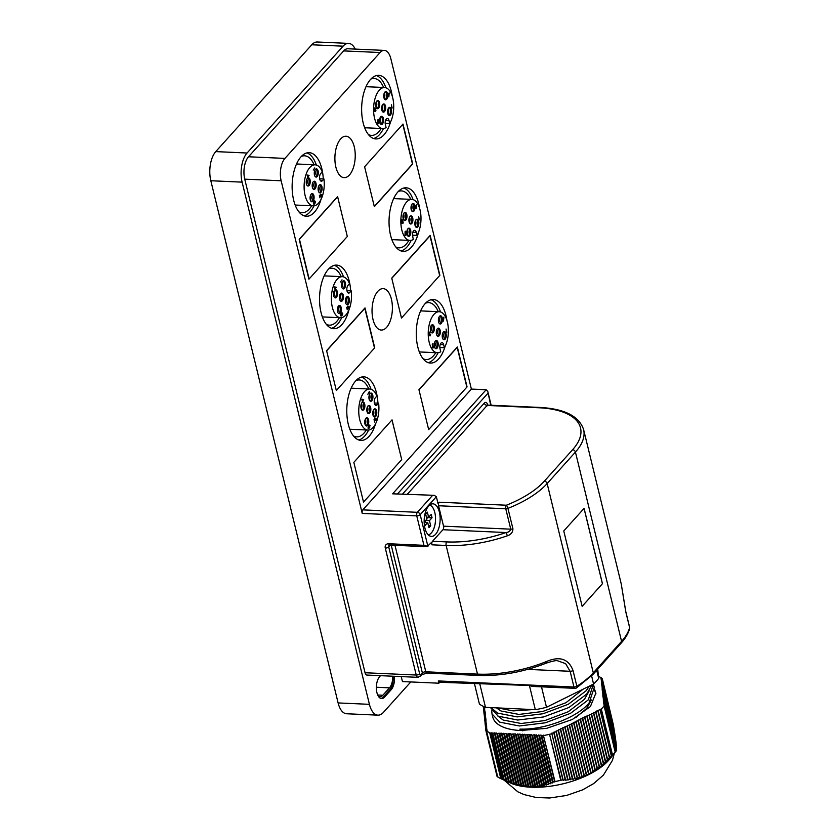 <?xml version="1.0" encoding="UTF-8"?>
<svg xmlns="http://www.w3.org/2000/svg" width="840" height="840" viewBox="0 0 840 840"><rect width="100%" height="100%" fill="white"/><g stroke="black" fill="none" stroke-linecap="round" stroke-linejoin="round"><path stroke-width="1.26" d="M401.709 459.606L392.028 419.885L353.84 462.378L363.52 502.1L401.709 459.606L391.986 419.927M374.724 347.812L364.991 307.913L326.592 350.637L336.326 390.537L374.724 347.812M467.072 386.883L457.338 346.983L418.94 389.707L428.673 429.608L467.072 386.883M439.877 275.32L430.143 235.421L391.745 278.145L401.478 318.045L439.877 275.32M347.319 236.481L337.596 196.581L299.197 239.305L308.921 279.206L347.319 236.481L337.638 196.76L299.45 239.253L309.131 278.975L347.319 236.481M364.602 166.761L374.325 206.661L412.724 163.936L402.99 124.037L364.602 166.761L374.283 206.483L412.471 163.989L402.791 124.267L364.602 166.761M582.13 606.312L602.417 583.737L584.052 508.4M347.655 292.457L349.713 292.551A4.106 2.006 92.6 0 1 348.663 293.087A4.106 2.006 92.6 0 1 346.857 289.989A4.106 2.006 92.6 0 1 347.97 285.411L349.493 283.721A20.538 10.049 92.6 0 0 342.374 276.685A20.538 10.049 92.6 0 0 337.103 279.353A20.538 10.049 92.6 0 0 331.527 302.221A20.538 10.049 92.6 0 0 340.536 317.719A20.538 10.049 92.6 0 0 345.807 315.053A20.538 10.049 92.6 0 0 351.236 290.861L346.952 290.671M340.589 293.632A4.106 2.006 92.6 0 0 339.465 298.211A4.106 2.006 92.6 0 0 341.271 301.308A4.106 2.006 92.6 0 0 342.321 300.772A4.106 2.006 92.6 0 0 343.434 296.205A4.106 2.006 92.6 0 0 341.639 293.097A4.106 2.006 92.6 0 0 340.589 293.632M340.715 301.119A4.106 2.006 92.6 0 0 341.187 300.72A4.106 2.006 92.6 0 0 342.332 296.73A4.106 2.006 92.6 0 0 341.061 293.244M342.678 281.274A4.106 2.006 92.6 0 0 341.565 285.852A4.106 2.006 92.6 0 0 343.361 288.95A4.106 2.006 92.6 0 0 344.421 288.414A4.106 2.006 92.6 0 0 345.534 283.846A4.106 2.006 92.6 0 0 343.728 280.739A4.106 2.006 92.6 0 0 342.678 281.274M342.804 288.75A4.106 2.006 92.6 0 0 343.287 288.362A4.106 2.006 92.6 0 0 344.431 284.371A4.106 2.006 92.6 0 0 343.161 280.885M334.645 290.22A4.106 2.006 92.6 0 0 333.532 294.788A4.106 2.006 92.6 0 0 335.328 297.895A4.106 2.006 92.6 0 0 336.378 297.36A4.106 2.006 92.6 0 0 337.502 292.782A4.106 2.006 92.6 0 0 335.695 289.685A4.106 2.006 92.6 0 0 334.645 290.22M334.772 297.696A4.106 2.006 92.6 0 0 335.244 297.308A4.106 2.006 92.6 0 0 336.389 293.318A4.106 2.006 92.6 0 0 335.118 289.832M338.489 305.991A4.106 2.006 92.6 0 0 337.376 310.569A4.106 2.006 92.6 0 0 339.171 313.667A4.106 2.006 92.6 0 0 340.231 313.131A4.106 2.006 92.6 0 0 341.344 308.564A4.106 2.006 92.6 0 0 339.538 305.466A4.106 2.006 92.6 0 0 338.489 305.991M338.615 313.478A4.106 2.006 92.6 0 0 339.098 313.089A4.106 2.006 92.6 0 0 340.242 309.089A4.106 2.006 92.6 0 0 338.971 305.603M346.521 297.056A4.106 2.006 92.6 0 0 345.408 301.623A4.106 2.006 92.6 0 0 347.214 304.721A4.106 2.006 92.6 0 0 348.264 304.195A4.106 2.006 92.6 0 0 349.377 299.618A4.106 2.006 92.6 0 0 347.582 296.52A4.106 2.006 92.6 0 0 346.521 297.056M346.647 304.531A4.106 2.006 92.6 0 0 347.13 304.143A4.106 2.006 92.6 0 0 348.274 300.143A4.106 2.006 92.6 0 0 347.004 296.656M339.738 299.586A2.804 1.376 92.6 0 0 339.78 299.544A2.804 1.376 92.6 0 0 340.557 297.119A2.804 1.376 92.6 0 0 339.959 294.683M341.828 287.228A2.804 1.376 92.6 0 0 341.87 287.175A2.804 1.376 92.6 0 0 342.647 284.76A2.804 1.376 92.6 0 0 342.048 282.324M333.795 296.163A2.804 1.376 92.6 0 0 333.837 296.121A2.804 1.376 92.6 0 0 334.614 293.695A2.804 1.376 92.6 0 0 334.016 291.26M337.638 311.945A2.804 1.376 92.6 0 0 337.68 311.903A2.804 1.376 92.6 0 0 338.457 309.477A2.804 1.376 92.6 0 0 337.858 307.041M345.681 302.998A2.804 1.376 92.6 0 0 345.713 302.957A2.804 1.376 92.6 0 0 346.5 300.531A2.804 1.376 92.6 0 0 345.891 298.095M416.997 235.389A20.538 10.049 92.6 0 0 420.011 209.8A20.538 10.049 92.6 0 0 411.831 199.406A20.538 10.049 92.6 0 0 402.644 209.391A20.538 10.049 92.6 0 0 401.825 230.034A20.538 10.049 92.6 0 0 409.994 240.429A20.538 10.049 92.6 0 0 413.364 239.431L412.64 236.45A4.106 2.006 92.6 0 1 412.797 232.323A4.106 2.006 92.6 0 1 414.635 230.317A4.106 2.006 92.6 0 1 416.272 232.397L416.997 235.389L412.451 235.179M412.734 217.896A4.106 2.006 92.6 0 0 411.096 215.817A4.106 2.006 92.6 0 0 409.259 217.812A4.106 2.006 92.6 0 0 409.101 221.939A4.106 2.006 92.6 0 0 410.729 224.018A4.106 2.006 92.6 0 0 412.577 222.023A4.106 2.006 92.6 0 0 412.734 217.896M410.172 223.828A4.106 2.006 92.6 0 0 411.6 217.844A4.106 2.006 92.6 0 0 410.529 215.953M418.677 221.309A4.106 2.006 92.6 0 0 417.039 219.23A4.106 2.006 92.6 0 0 415.202 221.225A4.106 2.006 92.6 0 0 415.044 225.362A4.106 2.006 92.6 0 0 416.671 227.441A4.106 2.006 92.6 0 0 418.509 225.435A4.106 2.006 92.6 0 0 418.677 221.309M416.115 227.241A4.106 2.006 92.6 0 0 417.543 221.256A4.106 2.006 92.6 0 0 416.462 219.377M414.834 205.538A4.106 2.006 92.6 0 0 413.196 203.459A4.106 2.006 92.6 0 0 411.358 205.453A4.106 2.006 92.6 0 0 411.191 209.58A4.106 2.006 92.6 0 0 412.829 211.659A4.106 2.006 92.6 0 0 414.666 209.664A4.106 2.006 92.6 0 0 414.834 205.538M412.272 211.47A4.106 2.006 92.6 0 0 413.7 205.485A4.106 2.006 92.6 0 0 412.619 203.595M406.791 214.473A4.106 2.006 92.6 0 0 405.163 212.394A4.106 2.006 92.6 0 0 403.316 214.4A4.106 2.006 92.6 0 0 403.158 218.526A4.106 2.006 92.6 0 0 404.796 220.605A4.106 2.006 92.6 0 0 406.634 218.6A4.106 2.006 92.6 0 0 406.791 214.473M404.229 220.406A4.106 2.006 92.6 0 0 405.657 214.421A4.106 2.006 92.6 0 0 404.586 212.541M410.644 230.255A4.106 2.006 92.6 0 0 409.007 228.175A4.106 2.006 92.6 0 0 407.169 230.171A4.106 2.006 92.6 0 0 407.001 234.297A4.106 2.006 92.6 0 0 408.639 236.376A4.106 2.006 92.6 0 0 410.477 234.381A4.106 2.006 92.6 0 0 410.644 230.255M408.072 236.187A4.106 2.006 92.6 0 0 409.5 230.202A4.106 2.006 92.6 0 0 408.429 228.312M409.195 222.296A2.804 1.376 92.6 0 0 409.889 218.431A2.804 1.376 92.6 0 0 409.416 217.392M415.139 225.719A2.804 1.376 92.6 0 0 415.832 221.855A2.804 1.376 92.6 0 0 415.359 220.815M411.296 209.937A2.804 1.376 92.6 0 0 411.978 206.073A2.804 1.376 92.6 0 0 411.516 205.034M403.253 218.883A2.804 1.376 92.6 0 0 403.945 215.019A2.804 1.376 92.6 0 0 403.473 213.98M407.106 234.654A2.804 1.376 92.6 0 0 407.788 230.79A2.804 1.376 92.6 0 0 407.316 229.751M409.038 221.655A2.804 1.376 92.6 0 0 409.322 218.411A2.804 1.376 92.6 0 0 409.195 218.012M414.981 225.078A2.804 1.376 92.6 0 0 415.265 221.823A2.804 1.376 92.6 0 0 415.139 221.434M411.128 209.297A2.804 1.376 92.6 0 0 411.411 206.052A2.804 1.376 92.6 0 0 411.296 205.653M403.095 218.243A2.804 1.376 92.6 0 0 403.379 214.988A2.804 1.376 92.6 0 0 403.253 214.599M389.729 123.511A20.538 10.049 92.6 0 0 392.742 97.923A20.538 10.049 92.6 0 0 384.562 87.528A20.538 10.049 92.6 0 0 375.365 97.514A20.538 10.049 92.6 0 0 374.546 118.157A20.538 10.049 92.6 0 0 382.725 128.562A20.538 10.049 92.6 0 0 386.085 127.554L385.361 124.572A4.106 2.006 92.6 0 1 385.529 120.445A4.106 2.006 92.6 0 1 387.366 118.451A4.106 2.006 92.6 0 1 389.004 120.53L389.729 123.511L385.182 123.312M385.466 106.019A4.106 2.006 92.6 0 0 383.828 103.939A4.106 2.006 92.6 0 0 381.99 105.934A4.106 2.006 92.6 0 0 381.822 110.072A4.106 2.006 92.6 0 0 383.46 112.151A4.106 2.006 92.6 0 0 385.298 110.145A4.106 2.006 92.6 0 0 385.466 106.019M382.904 111.951A4.106 2.006 92.6 0 0 384.332 105.966A4.106 2.006 92.6 0 0 383.25 104.087M391.409 109.442A4.106 2.006 92.6 0 0 389.77 107.352A4.106 2.006 92.6 0 0 387.933 109.358A4.106 2.006 92.6 0 0 387.765 113.484A4.106 2.006 92.6 0 0 389.403 115.563A4.106 2.006 92.6 0 0 391.241 113.568A4.106 2.006 92.6 0 0 391.409 109.442M388.846 115.374A4.106 2.006 92.6 0 0 390.274 109.389A4.106 2.006 92.6 0 0 389.193 107.499M387.555 93.66A4.106 2.006 92.6 0 0 385.928 91.581A4.106 2.006 92.6 0 0 384.09 93.576A4.106 2.006 92.6 0 0 383.922 97.703A4.106 2.006 92.6 0 0 385.56 99.782A4.106 2.006 92.6 0 0 387.397 97.787A4.106 2.006 92.6 0 0 387.555 93.66M384.993 99.593A4.106 2.006 92.6 0 0 386.421 93.608A4.106 2.006 92.6 0 0 385.35 91.718M379.522 102.606A4.106 2.006 92.6 0 0 377.885 100.527A4.106 2.006 92.6 0 0 376.047 102.522A4.106 2.006 92.6 0 0 375.879 106.648A4.106 2.006 92.6 0 0 377.517 108.728A4.106 2.006 92.6 0 0 379.355 106.733A4.106 2.006 92.6 0 0 379.522 102.606M376.961 108.539A4.106 2.006 92.6 0 0 378.389 102.553A4.106 2.006 92.6 0 0 377.307 100.664M383.366 118.377A4.106 2.006 92.6 0 0 381.738 116.298A4.106 2.006 92.6 0 0 379.89 118.293A4.106 2.006 92.6 0 0 379.733 122.43A4.106 2.006 92.6 0 0 381.37 124.509A4.106 2.006 92.6 0 0 383.208 122.504A4.106 2.006 92.6 0 0 383.366 118.377M380.804 124.309A4.106 2.006 92.6 0 0 382.231 118.325A4.106 2.006 92.6 0 0 381.161 116.445M381.927 110.418A2.804 1.376 92.6 0 0 382.61 106.564A2.804 1.376 92.6 0 0 382.147 105.514M387.87 113.841A2.804 1.376 92.6 0 0 388.553 109.977A2.804 1.376 92.6 0 0 388.091 108.938M384.017 98.059A2.804 1.376 92.6 0 0 384.709 94.195A2.804 1.376 92.6 0 0 384.237 93.156M375.984 107.005A2.804 1.376 92.6 0 0 376.677 103.142A2.804 1.376 92.6 0 0 376.205 102.102M379.827 122.787A2.804 1.376 92.6 0 0 380.52 118.923A2.804 1.376 92.6 0 0 380.048 117.883M381.759 109.788A2.804 1.376 92.6 0 0 382.043 106.533A2.804 1.376 92.6 0 0 381.927 106.145M387.702 113.201A2.804 1.376 92.6 0 0 387.986 109.956A2.804 1.376 92.6 0 0 387.87 109.557M383.859 97.43A2.804 1.376 92.6 0 0 384.143 94.174A2.804 1.376 92.6 0 0 384.027 93.776M375.827 106.365A2.804 1.376 92.6 0 0 376.1 103.12A2.804 1.376 92.6 0 0 375.984 102.722M444.381 347.707A20.538 10.049 92.6 0 0 447.394 322.13A20.538 10.049 92.6 0 0 439.215 311.724A20.538 10.049 92.6 0 0 430.028 321.72A20.538 10.049 92.6 0 0 429.209 342.363A20.538 10.049 92.6 0 0 437.378 352.758A20.538 10.049 92.6 0 0 440.748 351.76L440.013 348.779A4.106 2.006 92.6 0 1 440.181 344.652A4.106 2.006 92.6 0 1 442.019 342.647A4.106 2.006 92.6 0 1 443.656 344.726L444.381 347.707L439.834 347.508M440.118 330.225A4.106 2.006 92.6 0 0 438.48 328.146A4.106 2.006 92.6 0 0 436.643 330.141A4.106 2.006 92.6 0 0 436.485 334.268A4.106 2.006 92.6 0 0 438.113 336.346A4.106 2.006 92.6 0 0 439.95 334.352A4.106 2.006 92.6 0 0 440.118 330.225M437.556 336.157A4.106 2.006 92.6 0 0 438.984 330.173A4.106 2.006 92.6 0 0 437.903 328.282M446.061 333.637A4.106 2.006 92.6 0 0 444.423 331.558A4.106 2.006 92.6 0 0 442.586 333.554A4.106 2.006 92.6 0 0 442.418 337.691A4.106 2.006 92.6 0 0 444.056 339.769A4.106 2.006 92.6 0 0 445.893 337.764A4.106 2.006 92.6 0 0 446.061 333.637M443.499 339.57A4.106 2.006 92.6 0 0 444.927 333.585A4.106 2.006 92.6 0 0 443.846 331.706M442.218 317.856A4.106 2.006 92.6 0 0 440.58 315.777A4.106 2.006 92.6 0 0 438.743 317.782A4.106 2.006 92.6 0 0 438.575 321.909A4.106 2.006 92.6 0 0 440.213 323.988A4.106 2.006 92.6 0 0 442.05 321.993A4.106 2.006 92.6 0 0 442.218 317.856M439.645 323.799A4.106 2.006 92.6 0 0 441.074 317.814A4.106 2.006 92.6 0 0 440.003 315.924M434.175 326.802A4.106 2.006 92.6 0 0 432.537 324.723A4.106 2.006 92.6 0 0 430.7 326.718A4.106 2.006 92.6 0 0 430.542 330.855A4.106 2.006 92.6 0 0 432.169 332.934A4.106 2.006 92.6 0 0 434.018 330.929A4.106 2.006 92.6 0 0 434.175 326.802M431.613 332.735A4.106 2.006 92.6 0 0 433.041 326.75A4.106 2.006 92.6 0 0 431.97 324.87M438.018 342.584A4.106 2.006 92.6 0 0 436.391 340.505A4.106 2.006 92.6 0 0 434.553 342.5A4.106 2.006 92.6 0 0 434.385 346.626A4.106 2.006 92.6 0 0 436.023 348.705A4.106 2.006 92.6 0 0 437.861 346.71A4.106 2.006 92.6 0 0 438.018 342.584M435.456 348.516A4.106 2.006 92.6 0 0 436.884 342.531A4.106 2.006 92.6 0 0 435.813 340.641M436.58 334.625A2.804 1.376 92.6 0 0 437.272 330.76A2.804 1.376 92.6 0 0 436.8 329.721M442.522 338.037A2.804 1.376 92.6 0 0 443.216 334.183A2.804 1.376 92.6 0 0 442.743 333.133M438.68 322.266A2.804 1.376 92.6 0 0 439.362 318.402A2.804 1.376 92.6 0 0 438.89 317.363M430.637 331.212A2.804 1.376 92.6 0 0 431.33 327.348A2.804 1.376 92.6 0 0 430.857 326.298M434.48 346.983A2.804 1.376 92.6 0 0 435.173 343.119A2.804 1.376 92.6 0 0 434.7 342.08M436.422 333.984A2.804 1.376 92.6 0 0 436.706 330.74A2.804 1.376 92.6 0 0 436.58 330.341M442.365 337.407A2.804 1.376 92.6 0 0 442.638 334.152A2.804 1.376 92.6 0 0 442.522 333.764M438.512 321.625A2.804 1.376 92.6 0 0 438.795 318.381A2.804 1.376 92.6 0 0 438.68 317.982M430.479 330.572A2.804 1.376 92.6 0 0 430.763 327.317A2.804 1.376 92.6 0 0 430.637 326.928M320.387 180.59L322.445 180.673A4.106 2.006 92.6 0 1 321.384 181.209A4.106 2.006 92.6 0 1 319.589 178.112A4.106 2.006 92.6 0 1 320.702 173.534L322.224 171.843A20.538 10.049 92.6 0 0 315.105 164.819A20.538 10.049 92.6 0 0 309.834 167.475A20.538 10.049 92.6 0 0 304.258 190.344A20.538 10.049 92.6 0 0 313.268 205.842A20.538 10.049 92.6 0 0 318.538 203.185A20.538 10.049 92.6 0 0 323.967 178.983L319.683 178.794M313.31 181.766A4.106 2.006 92.6 0 0 312.197 186.333A4.106 2.006 92.6 0 0 314.002 189.43A4.106 2.006 92.6 0 0 315.053 188.906A4.106 2.006 92.6 0 0 316.166 184.328A4.106 2.006 92.6 0 0 314.37 181.23A4.106 2.006 92.6 0 0 313.31 181.766M313.435 189.242A4.106 2.006 92.6 0 0 313.919 188.853A4.106 2.006 92.6 0 0 315.063 184.853A4.106 2.006 92.6 0 0 313.793 181.367M315.409 169.397A4.106 2.006 92.6 0 0 314.296 173.975A4.106 2.006 92.6 0 0 316.092 177.072A4.106 2.006 92.6 0 0 317.153 176.536A4.106 2.006 92.6 0 0 318.266 171.969A4.106 2.006 92.6 0 0 316.459 168.872A4.106 2.006 92.6 0 0 315.409 169.397M315.536 176.883A4.106 2.006 92.6 0 0 316.008 176.495A4.106 2.006 92.6 0 0 317.153 172.494A4.106 2.006 92.6 0 0 315.882 169.008M307.367 178.343A4.106 2.006 92.6 0 0 306.254 182.921A4.106 2.006 92.6 0 0 308.06 186.018A4.106 2.006 92.6 0 0 309.11 185.483A4.106 2.006 92.6 0 0 310.223 180.915A4.106 2.006 92.6 0 0 308.427 177.807A4.106 2.006 92.6 0 0 307.367 178.343M307.493 185.819A4.106 2.006 92.6 0 0 307.976 185.43A4.106 2.006 92.6 0 0 309.12 181.44A4.106 2.006 92.6 0 0 307.85 177.954M311.22 194.124A4.106 2.006 92.6 0 0 310.096 198.691A4.106 2.006 92.6 0 0 311.903 201.789A4.106 2.006 92.6 0 0 312.953 201.264A4.106 2.006 92.6 0 0 314.076 196.686A4.106 2.006 92.6 0 0 312.27 193.589A4.106 2.006 92.6 0 0 311.22 194.124M311.346 201.6A4.106 2.006 92.6 0 0 311.819 201.212A4.106 2.006 92.6 0 0 312.963 197.211A4.106 2.006 92.6 0 0 311.693 193.725M319.252 185.178A4.106 2.006 92.6 0 0 318.139 189.756A4.106 2.006 92.6 0 0 319.935 192.853A4.106 2.006 92.6 0 0 320.995 192.318A4.106 2.006 92.6 0 0 322.108 187.74A4.106 2.006 92.6 0 0 320.303 184.643A4.106 2.006 92.6 0 0 319.252 185.178M319.379 192.654A4.106 2.006 92.6 0 0 319.862 192.266A4.106 2.006 92.6 0 0 321.006 188.276A4.106 2.006 92.6 0 0 319.736 184.79M312.459 187.709A2.804 1.376 92.6 0 0 312.501 187.666A2.804 1.376 92.6 0 0 313.278 185.241A2.804 1.376 92.6 0 0 312.68 182.805M314.559 175.35A2.804 1.376 92.6 0 0 314.601 175.308A2.804 1.376 92.6 0 0 315.378 172.883A2.804 1.376 92.6 0 0 314.78 170.447M306.516 184.296A2.804 1.376 92.6 0 0 306.558 184.244A2.804 1.376 92.6 0 0 307.346 181.828A2.804 1.376 92.6 0 0 306.737 179.393M310.369 200.067A2.804 1.376 92.6 0 0 310.411 200.025A2.804 1.376 92.6 0 0 311.189 197.6A2.804 1.376 92.6 0 0 310.59 195.163M318.402 191.132A2.804 1.376 92.6 0 0 318.444 191.079A2.804 1.376 92.6 0 0 319.221 188.664A2.804 1.376 92.6 0 0 318.623 186.228M603.981 706.157A67.798 30.271 166.3 0 1 602.984 707.291A67.798 30.271 166.3 0 1 601.303 709.044L612.518 755.066A67.798 30.271 166.3 0 0 614.198 753.302A67.798 30.271 166.3 0 0 615.195 752.168L604.128 705.978L615.195 752.168M597.712 669.197L598.689 678.374A67.473 30.135 166.3 0 1 596.348 681.198A67.473 30.135 166.3 0 1 593.575 684.001L546.494 707.28L541.506 686.837M598.689 678.374L596.726 670.299M616.056 751.075L604.989 703.931L603.792 704.949L604.842 705.086L616.067 751.107A67.798 30.271 166.3 0 1 615.93 751.275L609.966 758.772A59.062 26.376 166.3 0 1 608.465 760.536A59.062 26.376 166.3 0 1 510.51 783.017L501.764 779.111A67.798 30.271 166.3 0 1 501.018 778.764L489.657 732.627L501.018 778.764M593.418 684.086L588.294 699.867L570.528 713.328L545.286 722.81L519.351 725.97L499.748 722.148L491.978 713.885L491.757 710.798M594.542 689.21L595.865 693.126L590.394 706.566L572.313 719.481L546.567 728.364L520.317 730.496A52.805 23.583 166.3 0 1 492.744 717.003L491.978 713.885M520.317 730.496L519.939 729.11C544.037 730.044 577.175 717.612 589.061 703.006L594.248 687.477L593.492 684.337M575.925 692.727L550.567 705.264M533.022 709.579L513.135 710.892L497.774 707.91M589.375 686.081L586.078 690.795L568.323 704.267L543.071 713.748L517.146 716.898L497.532 713.087L490.938 707.585M591.927 684.821L586.75 694.05L568.911 707.5L543.627 716.94L517.724 720.038L498.194 716.174L490.445 707.564M501.764 779.111A67.798 30.271 166.3 0 0 502.047 779.236L516.149 784.518L530.596 786.944L544.131 785.673L544.625 784.885L548.447 784.466L548.929 783.605L550.578 783.731L551.05 782.838L552.688 782.912L553.15 781.988L554.999 781.547A67.798 30.271 166.3 0 0 560.752 780.328L561.099 780.245A67.798 30.271 166.3 0 0 562.842 779.825L563.231 780.328L565.194 779.604L565.677 780.224L572.418 778.837L572.901 779.404L574.791 778.418L575.264 778.953L588.924 774.186L601.692 765.702L612.518 755.066M498.54 777.315L497.07 776.496L485.804 730.286L487.127 730.464L486.528 730.968L497.753 776.99A67.798 30.271 166.3 0 0 500.819 778.67L500.892 778.701M356.013 380.552A28.486 13.944 -87.4 0 1 359.195 379.953A28.486 13.944 -87.4 0 1 368.77 388.973M366.293 429.975A28.486 13.944 -87.4 0 1 363.951 433.178A28.486 13.944 -87.4 0 1 356.643 436.874A28.486 13.944 -87.4 0 1 353.535 436.002M328.786 268.832A28.486 13.944 -87.4 0 1 331.957 268.243A28.486 13.944 -87.4 0 1 341.271 276.644M339.413 317.667A28.486 13.944 -87.4 0 1 336.725 321.468A28.486 13.944 -87.4 0 1 329.406 325.164A28.486 13.944 -87.4 0 1 326.298 324.293M370.87 79.065A28.486 13.944 -87.4 0 1 374.052 78.477A28.486 13.944 -87.4 0 1 383.628 87.486M381.161 128.489A28.486 13.944 -87.4 0 1 378.808 131.702A28.486 13.944 -87.4 0 1 371.501 135.398A28.486 13.944 -87.4 0 1 368.393 134.526M398.286 191.51A28.486 13.944 -87.4 0 1 401.457 190.911A28.486 13.944 -87.4 0 1 410.781 199.353M408.881 240.387A28.486 13.944 -87.4 0 1 406.224 244.136A28.486 13.944 -87.4 0 1 398.906 247.832A28.486 13.944 -87.4 0 1 395.798 246.96M301.371 156.398A28.486 13.944 -87.4 0 1 304.553 155.799A28.486 13.944 -87.4 0 1 314.108 164.766M311.682 205.779A28.486 13.944 -87.4 0 1 309.309 209.034A28.486 13.944 -87.4 0 1 302.001 212.73A28.486 13.944 -87.4 0 1 298.893 211.848M425.513 303.219A28.486 13.944 -87.4 0 1 428.694 302.631A28.486 13.944 -87.4 0 1 438.291 311.682M435.771 352.685A28.486 13.944 -87.4 0 1 433.451 355.856A28.486 13.944 -87.4 0 1 426.143 359.552A28.486 13.944 -87.4 0 1 423.034 358.68M446.891 320.334A31.826 15.572 92.6 0 0 433.314 299.492A31.826 15.572 92.6 0 0 425.145 303.618A31.826 15.572 92.6 0 0 416.514 339.056A31.826 15.572 92.6 0 0 430.469 363.08A31.826 15.572 92.6 0 0 438.638 358.953A31.826 15.572 92.6 0 0 445.074 346.447M428.243 362.649A31.826 15.572 92.6 0 0 434.165 358.754A31.826 15.572 92.6 0 0 438.092 352.737M439.929 348.338A31.826 15.572 92.6 0 0 440.202 347.529M440.517 311.966A31.826 15.572 92.6 0 0 431.056 299.723M323.284 178.952A31.826 15.572 92.6 0 0 309.173 152.67A31.826 15.572 92.6 0 0 301.004 156.797A31.826 15.572 92.6 0 0 292.373 192.234A31.826 15.572 92.6 0 0 306.327 216.258A31.826 15.572 92.6 0 0 314.496 212.132A31.826 15.572 92.6 0 0 320.964 199.521M304.101 215.828A31.826 15.572 92.6 0 0 310.023 211.932A31.826 15.572 92.6 0 0 314.002 205.821M316.344 165.028A31.826 15.572 92.6 0 0 306.915 152.901M419.622 208.373A31.826 15.572 92.6 0 0 406.077 187.782A31.826 15.572 92.6 0 0 397.908 191.909A31.826 15.572 92.6 0 0 389.277 227.346A31.826 15.572 92.6 0 0 403.231 251.37A31.826 15.572 92.6 0 0 411.401 247.244A31.826 15.572 92.6 0 0 418.499 232.355M401.006 250.94A31.826 15.572 92.6 0 0 406.928 247.044A31.826 15.572 92.6 0 0 411.191 240.345M412.681 236.649A31.826 15.572 92.6 0 0 413.165 235.21M413.07 199.616A31.826 15.572 92.6 0 0 403.83 188.013M392.249 96.159A31.826 15.572 92.6 0 0 378.672 75.338A31.826 15.572 92.6 0 0 370.503 79.464A31.826 15.572 92.6 0 0 361.872 114.912A31.826 15.572 92.6 0 0 375.827 138.936A31.826 15.572 92.6 0 0 383.995 134.799A31.826 15.572 92.6 0 0 390.485 122.115M373.601 138.506A31.826 15.572 92.6 0 0 379.522 134.6A31.826 15.572 92.6 0 0 383.481 128.53M385.276 124.194A31.826 15.572 92.6 0 0 385.57 123.323M385.865 87.759A31.826 15.572 92.6 0 0 376.415 75.569M350.669 290.84A31.826 15.572 92.6 0 0 336.578 265.104A31.826 15.572 92.6 0 0 328.409 269.231A31.826 15.572 92.6 0 0 319.778 304.679A31.826 15.572 92.6 0 0 333.732 328.692A31.826 15.572 92.6 0 0 341.901 324.566A31.826 15.572 92.6 0 0 348.968 309.803M331.517 328.272A31.826 15.572 92.6 0 0 337.428 324.366A31.826 15.572 92.6 0 0 341.712 317.635M343.55 276.885A31.826 15.572 92.6 0 0 334.331 265.335M377.927 403.158A31.826 15.572 92.6 0 0 363.815 376.824A31.826 15.572 92.6 0 0 355.645 380.951A31.826 15.572 92.6 0 0 347.014 416.388A31.826 15.572 92.6 0 0 360.969 440.412A31.826 15.572 92.6 0 0 369.138 436.286A31.826 15.572 92.6 0 0 375.554 423.854M358.743 439.981A31.826 15.572 92.6 0 0 364.665 436.086A31.826 15.572 92.6 0 0 368.613 430.028M371.007 389.235A31.826 15.572 92.6 0 0 361.568 377.055M386.61 327.358A20.727 10.143 92.6 0 0 392.238 304.28A20.727 10.143 92.6 0 0 383.145 288.635A20.727 10.143 92.6 0 0 377.822 291.322A20.727 10.143 92.6 0 0 372.194 314.401A20.727 10.143 92.6 0 0 381.286 330.057A20.727 10.143 92.6 0 0 386.61 327.358M349.461 174.962A20.727 10.143 92.6 0 0 355.079 151.872A20.727 10.143 92.6 0 0 345.996 136.227A20.727 10.143 92.6 0 0 340.673 138.915A20.727 10.143 92.6 0 0 335.044 161.994A20.727 10.143 92.6 0 0 344.137 177.65A20.727 10.143 92.6 0 0 349.461 174.962M435.603 534.272A16.296 7.98 92.6 0 0 440.024 516.117A16.296 7.98 92.6 0 0 432.873 503.822A16.296 7.98 92.6 0 0 428.694 505.932A16.296 7.98 92.6 0 0 424.274 524.076A16.296 7.98 92.6 0 0 431.424 536.382A16.296 7.98 92.6 0 0 435.603 534.272M428.264 534.849A14.994 7.34 92.6 0 0 434.816 512.537A14.994 7.34 92.6 0 0 429.597 505.06M368.088 413.438A4.106 2.006 92.6 0 0 368.571 413.049A4.106 2.006 92.6 0 0 369.716 409.059A4.106 2.006 92.6 0 0 368.445 405.573M367.112 411.915A2.804 1.376 92.6 0 0 367.154 411.863A2.804 1.376 92.6 0 0 367.941 409.447A2.804 1.376 92.6 0 0 367.332 407.012M367.962 405.962A4.106 2.006 92.6 0 0 366.849 410.54A4.106 2.006 92.6 0 0 368.655 413.637A4.106 2.006 92.6 0 0 369.705 413.102A4.106 2.006 92.6 0 0 370.818 408.534A4.106 2.006 92.6 0 0 369.022 405.426A4.106 2.006 92.6 0 0 367.962 405.962M370.188 401.079A4.106 2.006 92.6 0 0 370.671 400.691A4.106 2.006 92.6 0 0 371.816 396.701A4.106 2.006 92.6 0 0 370.545 393.215M369.212 399.556A2.804 1.376 92.6 0 0 369.254 399.504A2.804 1.376 92.6 0 0 370.031 397.089A2.804 1.376 92.6 0 0 369.432 394.653M362.156 410.025A4.106 2.006 92.6 0 0 362.628 409.637A4.106 2.006 92.6 0 0 363.772 405.636A4.106 2.006 92.6 0 0 362.502 402.15M361.179 408.492A2.804 1.376 92.6 0 0 361.221 408.45A2.804 1.376 92.6 0 0 361.998 406.024A2.804 1.376 92.6 0 0 361.399 403.589M365.999 425.806A4.106 2.006 92.6 0 0 366.471 425.407A4.106 2.006 92.6 0 0 367.616 421.418A4.106 2.006 92.6 0 0 366.345 417.931M365.022 424.274A2.804 1.376 92.6 0 0 365.064 424.231A2.804 1.376 92.6 0 0 365.841 421.806A2.804 1.376 92.6 0 0 365.243 419.37M370.062 393.603A4.106 2.006 92.6 0 0 368.949 398.171A4.106 2.006 92.6 0 0 370.745 401.279A4.106 2.006 92.6 0 0 371.805 400.743A4.106 2.006 92.6 0 0 372.918 396.165A4.106 2.006 92.6 0 0 371.112 393.068A4.106 2.006 92.6 0 0 370.062 393.603M362.019 402.549A4.106 2.006 92.6 0 0 360.906 407.117A4.106 2.006 92.6 0 0 362.712 410.214A4.106 2.006 92.6 0 0 363.762 409.689A4.106 2.006 92.6 0 0 364.875 405.111A4.106 2.006 92.6 0 0 363.08 402.014A4.106 2.006 92.6 0 0 362.019 402.549M365.873 418.32A4.106 2.006 92.6 0 0 364.76 422.898A4.106 2.006 92.6 0 0 366.555 425.995A4.106 2.006 92.6 0 0 367.616 425.46A4.106 2.006 92.6 0 0 368.729 420.893A4.106 2.006 92.6 0 0 366.923 417.784A4.106 2.006 92.6 0 0 365.873 418.32M374.031 416.861A4.106 2.006 92.6 0 0 374.514 416.472A4.106 2.006 92.6 0 0 375.659 412.471A4.106 2.006 92.6 0 0 374.388 408.986M373.055 415.328A2.804 1.376 92.6 0 0 373.096 415.286A2.804 1.376 92.6 0 0 373.874 412.86A2.804 1.376 92.6 0 0 373.275 410.424M373.905 409.374A4.106 2.006 92.6 0 0 372.792 413.952A4.106 2.006 92.6 0 0 374.598 417.05A4.106 2.006 92.6 0 0 375.648 416.524A4.106 2.006 92.6 0 0 376.761 411.947A4.106 2.006 92.6 0 0 374.966 408.849A4.106 2.006 92.6 0 0 373.905 409.374M375.039 404.786L377.097 404.88A4.106 2.006 92.6 0 1 376.047 405.416A4.106 2.006 92.6 0 1 374.241 402.308A4.106 2.006 92.6 0 1 375.354 397.74L376.877 396.05A20.538 10.049 92.6 0 0 369.757 389.014A20.538 10.049 92.6 0 0 364.487 391.681A20.538 10.049 92.6 0 0 358.911 414.55A20.538 10.049 92.6 0 0 367.92 430.048A20.538 10.049 92.6 0 0 373.191 427.382A20.538 10.049 92.6 0 0 378.62 403.19L374.336 403.001M369.863 425.817L369.327 425.072L370.041 425.607L369.022 428.284L368.141 427.707L368.393 425.933L368.928 427.991L369.044 426.479L369.747 426.846L369.401 425.387M369.327 425.072L369.779 425.596M369.831 427.161L369.149 427.161L369.831 427.161M368.382 428.264L369.022 428.284L368.141 427.707M368.099 427.497L368.928 427.991M369.233 426.269L369.747 426.846M369.264 391.608L369.663 392.269L367.857 394.275L369.264 391.608M377.097 404.88L378.62 403.19M376.016 419.066L375.322 418.394L376.205 418.877L375.931 420.546L374.409 420.2L374.63 422.048L374.042 419.643L375.837 420.242L375.406 418.709M375.322 418.394L375.953 418.866M375.931 420.546L375.113 420.546L375.931 420.546M374.147 420.063L375.837 420.242M361.788 399.242L363.699 399.578L362.376 401.646L361.788 399.242M366.954 411.274A2.804 1.376 92.6 0 0 367.122 407.631M369.054 398.916A2.804 1.376 92.6 0 0 369.212 395.272M361.011 407.852A2.804 1.376 92.6 0 0 361.179 404.208M364.865 423.633A2.804 1.376 92.6 0 0 365.022 419.99M375.249 420.357L374.315 420.515M374.325 420.157L375.05 420.21M368.498 427.686L368.225 428.253M361.82 399.346L363.699 399.578M362.901 399.536L363.709 399.641M362.124 399.651L362.387 400.712L363.174 399.84L361.893 399.641M425.649 514.08L426.888 519.183L424.294 522.071L425.124 525.472L427.718 522.585L428.967 527.688L430.7 525.756L429.45 520.653L432.054 517.766L431.225 514.364L428.62 517.262L427.382 512.159L425.649 514.08M426.394 517.156L428.62 517.262M426.772 518.711L427.707 517.22M427.791 517.577L432.054 517.766M425.723 520.485L429.45 520.653M425.691 522.49L425.313 520.947M428.474 525.662L430.7 525.756M424.379 522.438L427.718 522.585M602.469 583.737L584.094 508.358L563.766 530.975L582.141 606.354L602.417 583.737M394.979 545.307L425.817 671.8L477.498 674.111A81.49 36.393 -13.7 0 0 545.969 661.731A2.604 0.714 68.2 0 1 545.905 663.264C552.269 661.122 556.164 660.293 557.602 660.775L565.625 663.642L570.129 671.286A2.604 1.166 166.3 0 0 573.027 670.53L576.86 686.259A81.49 36.393 -13.7 0 0 593.292 672.84L621.579 641.361A81.49 36.393 -13.7 0 0 629.611 627.564L625.779 611.846L621.264 584.021L583.611 429.597A81.49 36.393 166.3 0 1 575.432 452.078L547.145 483.556A81.49 36.393 166.3 0 1 507.948 508.379L512.925 528.78C512.862 532.235 511.025 534.566 507.402 535.784A81.49 36.393 166.3 0 1 446.135 545.465L431.939 544.824A2.604 1.281 -87.4 0 1 432.537 541.275L446.744 541.916A2.604 1.281 92.6 0 0 446.135 545.465L477.498 674.111A2.604 1.281 92.6 0 0 478.538 675.433C500.766 676.158 523.226 672.105 545.905 663.264M545.969 661.731C559.534 655.809 568.554 658.739 573.027 670.53M401.226 676.589L402.444 681.576L438.858 683.203L438.302 680.946L573.962 687.015A2.604 1.281 92.6 0 0 575.001 688.338A2.604 2.604 0 0 0 576.502 687.928A2.604 1.407 -122.3 0 0 576.86 686.259A2.604 1.166 -13.7 0 1 573.962 687.015L570.129 671.286L527.667 669.385M512.925 528.78A2.604 1.166 -13.7 0 1 510.752 529.168C510.122 531.143 508.557 532.266 506.048 532.539L442.932 529.715A2.604 1.281 92.6 0 0 443.541 526.166L510.752 529.168L505.775 508.767A2.604 1.166 -13.7 0 0 507.948 508.379A2.604 0.693 68.4 0 0 506.373 505.218A2.604 1.281 92.6 0 0 505.775 508.767L438.564 505.754A2.604 1.281 -87.4 0 1 439.163 502.205L506.373 505.218A78.886 35.227 -13.7 0 0 544.32 481.183L572.607 449.705A2.604 1.953 41.9 0 1 575.432 452.078L621.579 641.361A2.604 1.953 -138.1 0 1 621.243 642.999C625.548 638.243 628.331 633.423 629.611 628.551A2.604 2.268 -165.7 0 0 629.611 627.564A2.604 1.166 166.3 0 0 629.611 627.291L625.779 611.562A2.604 1.166 166.3 0 1 625.779 611.846M431.939 544.824L431.382 542.567L426.93 546.735L389.77 545.076A2.604 1.281 -87.4 0 1 388.731 543.753A5.218 3.906 -138.1 0 0 385.287 548.09A2.604 1.166 -13.7 0 0 388.721 546.903L419.664 673.848A2.604 1.166 166.3 0 1 416.241 675.034L385.287 548.09M427.917 546.42L423.938 545.328L416.756 515.865L362.229 513.418A2.604 1.281 -87.4 0 1 362.838 509.87L417.365 512.306A2.604 1.281 92.6 0 0 416.756 515.865A2.604 1.166 166.3 0 0 420.189 514.678L427.917 546.42M439.163 502.205L438.007 503.496L436.349 496.692L434.207 495.317L392.616 493.826L486.161 389.75L471.387 389.088L362.838 509.87M434.207 495.317L392.616 493.826M490.707 405.237L487.788 391.44L486.161 389.75M446.744 541.916A78.886 35.227 -13.7 0 0 506.048 532.539L507.402 535.784M442.932 529.715L432.537 541.275M438.564 505.754L443.541 526.166M418.058 677.345L366.87 675.056A4.567 2.236 -87.4 0 1 365.054 672.746L416.241 675.034A4.567 2.236 -87.4 0 0 418.058 677.345L422.058 674.625L426.856 673.124L478.538 675.433M429.986 235.83L391.797 278.324L401.478 318.045L439.667 275.552L429.986 235.83M374.514 348.044L364.833 308.322L326.644 350.816L336.326 390.537L374.514 348.044M457.181 347.393L418.992 389.886L428.673 429.608L466.862 387.114L457.181 347.393M575.001 688.338L532.444 686.427L529.42 685.503L439.341 682.259A2.604 1.281 -87.4 0 1 438.302 680.946M438.858 683.203L439.688 682.279M471.387 389.088L390.852 58.716A16.433 8.043 92.6 0 0 384.31 50.39L347.897 48.762A16.433 8.043 92.6 0 0 343.686 50.894L248.525 156.776A16.433 8.043 92.6 0 0 244.734 179.151L365.054 672.746M384.31 50.39A16.433 8.043 92.6 0 0 380.1 52.521L284.939 158.403A16.433 8.043 92.6 0 0 281.148 180.779L362.229 513.418M560.763 780.35L549.538 734.275L561.099 780.245M560.752 780.328L549.538 734.275M562.842 779.825L551.744 733.194L553.801 732.879L553.949 732.102L556.006 731.787L556.154 731.01L558.212 730.706L558.359 729.918L560.417 729.614L560.563 728.826L562.622 728.522L562.769 727.734L564.827 727.429L564.984 726.653L567.042 726.337L567.189 725.561L569.247 725.246L569.394 724.469L571.452 724.154L571.599 723.376L573.657 723.072L573.804 722.284L575.862 721.98L576.009 721.193L578.067 720.888L578.214 720.101L580.272 719.796L580.419 719.019L582.477 718.704L582.635 717.927L584.692 717.612L584.84 716.835L586.898 716.52L587.045 715.743L589.102 715.439L589.25 714.651L591.308 714.347L591.454 713.559L593.513 713.255L593.659 712.467L595.718 712.163L595.865 711.385L601.303 709.044M563.231 780.328L551.744 733.194M565.194 779.604L553.801 732.879M565.677 780.224L553.949 732.102M567.62 779.436L556.006 731.787M568.102 780.034L556.154 731.01M570.034 779.184L558.212 730.706M570.507 779.762L558.359 729.918M572.418 778.837L560.417 729.614M572.901 779.404L560.563 728.826M574.791 778.418L562.622 728.522M575.264 778.953L562.769 727.734M577.133 777.893L564.827 727.429M577.595 778.418L564.984 726.653M579.453 777.284L567.042 726.337M579.915 777.767L567.189 725.561M581.752 776.57L569.247 725.246M582.204 777.032L569.394 724.469M584.031 775.761L571.452 724.154M584.472 776.181L571.599 723.376M586.278 774.848L573.657 723.072M586.708 775.236L573.804 722.284M588.504 773.829L575.862 721.98M588.924 774.186L576.009 721.193M590.699 772.716L578.067 720.888M591.119 773.031L578.214 720.101M592.883 771.498L580.272 719.796M593.282 771.76L580.419 719.019M595.025 770.175L582.477 718.704M595.424 770.396L582.635 717.927M597.156 768.747L584.692 717.612M597.534 768.936L584.84 716.835M599.256 767.235L586.898 716.52M599.624 767.361L587.045 715.743M601.335 765.618L589.102 715.439M601.692 765.702L589.25 714.651M603.393 763.907L591.308 714.347M603.74 763.938L591.454 713.559M605.42 762.101L593.513 713.255M605.755 762.09L593.659 712.467M607.436 760.221L595.718 712.163M607.761 760.158L595.865 711.385M609.43 758.247L597.923 711.071M609.735 758.142L598.07 710.294M611.394 756.2L600.127 709.978M611.699 756.042L600.285 709.202M604.989 703.931L603.666 703.742L604.863 702.723L603.54 702.545L604.737 701.526L603.414 701.337L604.601 700.319L603.288 700.14L604.475 699.122L603.151 698.943L604.349 697.925L603.025 697.736L604.223 696.717L602.9 696.538L604.086 695.52L602.774 695.341L603.96 694.312L602.637 694.134L603.834 693.115L602.511 692.937L603.708 691.919L602.385 691.73L603.582 690.711L602.259 690.533L603.446 689.514L602.123 689.336L603.32 688.317L601.997 688.128L603.194 687.11L601.871 686.931L603.067 685.913L601.745 685.724L602.931 684.705L601.608 684.526L602.805 683.508L601.482 683.329L602.679 682.311L601.356 682.122L602.553 681.103L601.23 680.925L602.417 679.907L601.104 679.728L602.291 678.699L600.968 678.521L601.566 678.017L601.713 678.625M616.35 750.54L604.863 702.723M616.434 750.183L604.737 701.526M616.486 749.742L604.601 700.319M616.518 749.217L604.475 699.122M616.539 748.587L604.349 697.925M616.529 747.873L604.223 696.717M616.486 747.065L604.086 695.52M616.434 746.141L603.96 694.312M616.35 745.133L603.834 693.115M616.245 744.009L603.708 691.919M616.109 742.791L603.582 690.711M615.951 741.468L603.446 689.514M615.762 740.04L603.32 688.317M615.562 738.518L603.194 687.11M615.332 736.89L603.067 685.913M615.069 735.168L602.931 684.705M614.796 733.351L602.805 683.508M614.492 731.451L602.679 682.311M614.166 729.456L602.553 681.103M613.83 727.377L602.417 679.907M613.462 725.225L602.291 678.699M601.566 678.017A67.798 30.271 166.3 0 0 598.49 676.337L598.469 676.347M483.494 707.353L483.242 706.314M483.63 708.55L483.357 707.469L484.68 707.648L483.494 708.666L484.806 708.845L483.62 709.863L484.943 710.052L483.745 711.071L485.069 711.249L483.872 712.268L485.195 712.457L483.998 713.475L485.32 713.654L484.134 714.672L485.457 714.851L484.26 715.869L485.583 716.058L484.386 717.077L485.709 717.255L484.512 718.274L485.835 718.462L484.649 719.481L485.971 719.659L484.775 720.678L486.098 720.856L484.901 721.875L486.224 722.064L485.027 723.082L486.35 723.261L485.163 724.279L486.476 724.458L485.289 725.476L486.612 725.666L485.415 726.684L486.738 726.863L485.541 727.881L486.864 728.07L485.678 729.089L486.99 729.267L485.804 730.286M484.187 706.766L483.357 707.469M483.756 709.748L483.494 708.666M483.882 710.955L483.62 709.863M484.008 712.152L483.745 711.071M484.134 713.36L483.872 712.268M484.271 714.557L483.998 713.475M484.397 715.754L484.134 714.672M484.523 716.961L484.26 715.869M484.649 718.158L484.386 717.077M484.785 719.355L484.512 718.274M484.911 720.562L484.649 719.481M485.037 721.76L484.775 720.678M485.163 722.967L484.901 721.875M485.3 724.164L485.027 723.082M485.425 725.361L485.163 724.279M485.552 726.569L485.289 725.476M485.678 727.766L485.415 726.684M485.804 728.973L485.541 727.881M485.94 730.17L485.678 729.089M500.819 778.67L489.657 732.627M502.047 779.236L490.822 733.215L491.988 732.743L492.86 733.457L494.33 732.848L497.522 733.677L501.333 733.183L502.194 733.898L503.664 733.288L504.525 734.002L505.995 733.404L506.867 734.118L510.668 733.625L511.539 734.339L515.34 733.845L516.201 734.559L520.013 734.066L520.874 734.779L524.674 734.286L525.546 735L529.347 734.506L532.549 735.325L534.019 734.727L537.222 735.557L541.023 735.063L541.884 735.777L543.354 735.168L554.999 781.547M503.486 779.877L491.988 732.743M504.242 780.171L492.86 733.457M506.058 780.969L494.33 732.848M506.804 781.2L495.191 733.562M508.61 781.988L496.661 732.963M509.344 782.155L497.522 733.677M511.151 782.922L498.992 733.068M511.865 783.017L499.863 733.782M513.66 783.762L501.333 733.183M514.353 783.783L502.194 733.898M516.149 784.518L503.664 733.288M516.831 784.466L504.525 734.002M518.616 785.169L505.995 733.404M519.288 785.053L506.867 734.118M521.062 785.726L508.337 733.52M521.714 785.547L509.197 734.223M523.488 786.188L510.668 733.625M524.118 785.936L511.539 734.339M525.882 786.545L513.009 733.74M526.491 786.219L513.87 734.444M528.245 786.797L515.34 733.845M528.843 786.408L516.201 734.559M530.596 786.944L517.671 733.961M531.174 786.492L518.543 734.664M532.906 786.986L520.013 734.066M533.474 786.471L520.874 734.779M535.206 786.933L522.344 734.181M535.752 786.356L523.205 734.885M537.474 786.765L524.674 734.286M538.01 786.135L525.546 735M539.711 786.492L527.016 734.401M540.236 785.82L527.877 735.105M541.937 786.135L529.347 734.506M542.441 785.4L530.208 735.221M544.131 785.673L531.678 734.622M544.625 784.885L532.549 735.325M546.294 785.117L534.019 734.727M546.788 784.287L534.881 735.441M548.447 784.466L536.351 734.843M548.929 783.605L537.222 735.557M550.578 783.731L538.692 734.948M551.05 782.838L539.553 735.662M552.688 782.912L541.023 735.063M553.15 781.988L541.884 735.777M554.778 782.019L543.354 735.168M583.159 689.157L565.961 702.702L542.766 711.47L518.962 714.431L500.955 710.976L496.409 707.847M589.145 690.889L584.472 699.332L568.166 711.774L544.971 720.542L521.168 723.492L503.171 720.048L497.774 715.964M591.36 699.951L586.688 708.404L575.642 717.738M522.197 729.11L522.806 730.895M594.594 690.28L595.938 693.882M615.93 751.275A67.798 30.271 166.3 0 1 615.342 751.989M529.42 685.503L535.322 709.685L485.489 707.332L479.735 683.707M591.612 675.927L593.575 684.001M474.495 683.833L479.43 704.099A67.473 30.135 166.3 0 0 485.489 707.332M549.528 734.307A67.798 30.271 166.3 0 1 543.784 735.525M551.628 733.814A67.798 30.271 166.3 0 1 549.875 734.234M604.842 705.086A67.798 30.271 166.3 0 1 604.128 705.978M489.605 732.648A67.798 30.271 166.3 0 1 486.528 730.968M490.822 733.215A67.798 30.271 166.3 0 1 489.804 732.753M546.494 707.28A67.473 30.135 166.3 0 1 535.322 709.685M307.471 175.455L307.734 176.516L308.511 175.634L307.241 175.445M310.202 199.437A2.804 1.376 92.6 0 0 310.369 195.783M306.358 183.656A2.804 1.376 92.6 0 0 306.526 180.012M314.401 174.709A2.804 1.376 92.6 0 0 314.559 171.066M312.302 187.068A2.804 1.376 92.6 0 0 312.469 183.424M307.167 175.151L308.112 175.571M319.494 195.857L320.387 196.004M320.596 196.151L319.662 196.308M313.845 203.48L313.572 204.047M307.545 176.715L307.135 175.035L309.046 175.371L307.724 177.44L307.545 176.715M308.259 175.403L309.057 175.434M308.248 175.34L309.046 175.371M321.185 196.046L320.67 194.187L321.552 194.68L321.279 196.34L319.756 195.993L319.977 197.852L319.389 195.447L321.185 196.046L319.673 195.951M320.481 196.308L321.279 196.34L320.46 196.35M321.3 194.67L320.67 194.187M321.363 194.87L320.744 194.513M314.748 167.958L313.205 170.079L314.748 167.958M315.094 202.65L314.664 200.865L315.389 201.411L315.168 202.965L314.37 204.089L313.488 203.511L313.73 201.737L314.276 203.784L314.391 202.272L315.094 202.65L314.58 202.062M313.446 203.301L314.276 203.784M313.73 204.057L314.37 204.089L313.488 203.511M314.496 202.954L315.168 202.965L314.496 202.934M315.126 201.401L314.664 200.865M322.445 180.673L323.967 178.983M443.625 317.877L443.468 320.008L443.226 317.856M429.219 334.1L428.915 335.276M428.6 332.062L429.461 332.43M443.006 318.108L443.856 317.153L443.531 321.101L442.796 318.098M432.338 347.267L433.104 347.56L433.482 346.101L433.188 347.939L432.38 347.487L432.443 345.807L433.104 347.56M432.264 344.348L432.957 343.57L432.611 345.818M432.443 345.807L432.663 344.358M432.558 347.907L433.188 347.939L432.38 347.487M446.817 332.189L446.04 329.007L446.607 332.178M429.513 335.296L430.206 335.465L430.616 334.32L430.3 335.822L429.544 335.486L429.397 332.094L430.248 332.472L429.481 332.462L429.198 333.721L429.944 333.848L430.206 335.465M429.23 334.183L430.028 334.215M429.009 333.711L429.944 333.848M429.167 332.451L429.828 332.315M429.986 332.462L429.397 332.094M429.671 335.79L430.3 335.822L429.544 335.486M355.268 49.098A21.389 10.469 92.6 0 0 348.569 43.397L317.268 42A21.389 10.469 92.6 0 0 311.776 44.772L215.754 151.609A21.389 10.469 92.6 0 0 210.819 180.737L338.111 702.933A21.389 10.469 92.6 0 0 346.626 713.759L377.937 715.155A21.389 10.469 92.6 0 0 383.418 712.383L410.77 681.954M348.569 43.397A21.389 10.469 92.6 0 0 343.088 46.179L247.065 153.017A21.389 10.469 92.6 0 0 242.12 182.144L369.421 704.329A21.389 10.469 92.6 0 0 377.937 715.155M380.499 675.665L379.628 676.641A11.739 5.744 92.6 0 0 376.446 689.714A11.739 5.744 92.6 0 0 381.591 698.565A11.739 5.744 92.6 0 0 384.594 697.043L391.241 689.661A11.739 5.744 92.6 0 0 394.391 676.284M393.078 676.231A11.739 5.744 -87.4 0 1 389.918 689.598L383.281 696.99A11.739 5.744 -87.4 0 1 380.93 698.46M392.753 676.211A11.739 5.744 -87.4 0 1 389.487 687.845L382.851 695.236A11.739 5.744 -87.4 0 1 379.838 696.759A11.739 5.744 -87.4 0 1 378.399 696.308M388.973 93.671L388.815 95.812L388.574 93.65M374.556 109.893L374.262 111.069M373.947 107.856L374.798 108.234M388.353 93.902L389.204 92.957L388.868 96.905L388.143 93.902M377.685 123.07L378.452 123.365L378.83 121.895L378.525 123.732L377.727 123.291L377.78 121.611L378.452 123.365M377.601 120.141L378.305 119.364L377.958 121.611M377.78 121.611L378 120.162M377.906 123.701L378.525 123.732L377.727 123.291M392.165 107.982L391.387 104.811L391.955 107.982M374.861 111.101L375.554 111.258L375.963 110.114L375.648 111.626L374.892 111.29L374.745 107.888L375.596 108.266L374.829 108.255L374.546 109.515L375.291 109.652L375.554 111.258M374.577 109.977L375.375 110.019M374.356 109.515L375.291 109.652M374.514 108.245L375.175 108.118M375.322 108.255L374.745 107.888M375.018 111.594L375.648 111.626L374.892 111.29M416.252 205.548L416.084 207.679L415.853 205.527M401.835 221.771L401.531 222.947M401.216 219.734L402.077 220.101M415.622 205.779L416.472 204.823L416.147 208.772L415.411 205.769M404.964 234.948L405.72 235.232L406.098 233.772L405.804 235.609L404.995 235.158L405.058 233.489L405.72 235.232M404.88 232.019L405.573 231.242L405.237 233.489M405.058 233.489L405.279 232.04M405.174 235.578L405.804 235.609L404.995 235.158M419.433 219.859L418.656 216.678L419.223 219.849M402.129 222.978L402.822 223.136L403.231 221.991L402.917 223.493L402.161 223.157L402.014 219.765L402.864 220.143L402.098 220.133L401.825 221.393L402.56 221.529L402.822 223.136M401.856 221.855L402.644 221.886M401.625 221.382L402.56 221.529M401.793 220.122L402.444 219.986M402.602 220.133L402.014 219.765M402.286 223.472L402.917 223.493L402.161 223.157M334.75 287.332L335.002 288.382L335.79 287.511L334.509 287.322M337.481 311.304A2.804 1.376 92.6 0 0 337.638 307.661M333.627 295.533A2.804 1.376 92.6 0 0 333.795 291.889M341.67 286.587A2.804 1.376 92.6 0 0 341.828 282.944M339.57 298.945A2.804 1.376 92.6 0 0 339.738 295.302M334.435 287.018L335.391 287.438M346.762 307.734L347.666 307.881M347.865 308.028L346.931 308.185M341.114 315.357L340.851 315.924M334.814 288.593L334.404 286.913L336.315 287.248L334.992 289.317L334.814 288.593M335.538 287.28L336.326 287.312M335.517 287.217L336.315 287.248M348.464 307.913L347.939 306.065L348.831 306.548L348.548 308.217L347.036 307.87L347.245 309.729L346.657 307.314L348.464 307.913L346.952 307.829M347.76 308.185L348.548 308.217L347.729 308.217M348.569 306.537L347.939 306.065M348.642 306.737L348.022 306.38M342.017 279.825L340.473 281.946L342.017 279.825M342.363 314.517L341.943 312.743L342.657 313.278L342.447 314.843L341.639 315.966L340.756 315.389L341.008 313.614L341.555 315.661L341.67 314.149L342.363 314.517L341.849 313.94M340.715 315.168L341.555 315.661M340.998 315.935L341.639 315.966L340.756 315.389M341.764 314.832L342.447 314.843L341.764 314.811M342.405 313.268L341.943 312.743M349.713 292.551L351.236 290.861M621.243 642.999L592.956 674.489A2.604 1.953 -138.1 0 0 593.292 672.84L547.145 483.556A2.604 1.953 41.9 0 0 544.32 481.183M419.664 673.848A1.953 0.956 92.6 0 0 420.945 674.594L422.384 672.987A2.604 1.166 -13.7 0 1 425.817 671.8A2.604 1.281 92.6 0 0 426.856 673.124M391.219 545.139L422.384 672.987A2.604 1.953 41.9 0 1 422.058 674.625M420.945 674.594A2.604 1.953 41.9 0 1 420.609 676.231M629.486 627.05A2.604 1.166 166.3 0 1 629.611 627.291A2.604 2.604 0 0 1 629.611 628.551M390.338 545.097L388.721 546.903A2.604 1.953 -138.1 0 1 389.046 545.265L389.77 545.076M625.653 611.321A2.604 1.166 166.3 0 1 625.779 611.562L621.264 584.021M388.731 543.753L423.938 545.328M436.349 496.692L420.189 514.678A2.604 1.953 -138.1 0 0 417.365 512.306L432.369 495.611M487.83 393.404L397.698 493.689M487.725 405.038A5.218 2.552 92.6 0 0 484.312 403.074A2.604 1.953 -138.1 0 0 487.137 405.447A2.604 1.281 -87.4 0 1 487.809 405.101L539.49 407.421A2.604 1.281 -87.4 0 0 538.818 407.757L487.137 405.447L407.431 494.12M402.675 493.909L484.312 403.074M572.607 449.705A78.886 35.227 -13.7 0 0 538.818 407.757M343.686 50.894L380.1 52.521M248.525 156.776L284.939 158.403M244.734 179.151L281.148 180.779M440.202 344.579L443.656 344.726M369.421 704.329L338.111 702.933M242.12 182.144L210.819 180.737M247.065 153.017L215.754 151.609M343.088 46.179L311.776 44.772M389.918 689.598L391.241 689.661M383.281 696.99L384.594 697.043M377.706 695.005L382.851 695.236M376.352 687.256L389.487 687.845M385.55 120.372L389.004 120.53M412.818 232.25L416.272 232.397M324.177 275.877L342.374 276.685M391.87 239.621L409.994 240.429M364.675 127.754L382.725 128.562M419.339 351.95L437.378 352.758M296.52 163.978L315.105 164.819M504.126 780.171L517.839 791.816L523.961 794.556L536.256 797.528L549.696 798L566.57 795.459L582.498 789.915L593.607 783.625L603.446 775.078L612.476 760.305L614.313 753.312M351.141 388.185L369.757 389.014M349.818 429.24L367.92 430.048M375.659 418.593L374.861 418.551M375.585 420.368L374.798 420.336M369.516 425.376L368.718 425.344M368.739 428.085L367.941 428.054M369.621 426.909L368.823 426.878M592.956 674.489L576.502 687.928M491.148 405.258L487.788 391.44M487.463 405.762L487.095 404.838L487.809 405.101M583.611 429.597C579.075 416.084 564.365 408.692 539.49 407.421M320.933 196.161L320.135 196.13M321.006 194.387L320.208 194.355M314.958 202.713L314.171 202.681M314.087 203.889L313.288 203.847M314.853 201.18L314.066 201.138M295.155 205.034L313.268 205.842M432.873 347.687L432.075 347.655M429.965 335.601L429.167 335.559M429.524 334.11L428.726 334.079M429.765 332.304L428.967 332.272M420.62 310.894L439.215 311.724M378.221 123.48L377.423 123.448M375.312 111.395L374.514 111.363M374.871 109.904L374.073 109.872M375.102 108.098L374.315 108.066M365.999 86.698L384.562 87.528M405.489 235.358L404.691 235.326M402.581 223.272L401.782 223.23M402.139 221.781L401.352 221.75M402.381 219.975L401.583 219.944M393.656 198.587L411.831 199.406M348.201 308.038L347.413 308.007M348.274 306.264L347.487 306.222M342.237 314.591L341.439 314.548M341.355 315.756L340.557 315.725M342.132 313.047L341.334 313.016M322.361 316.911L340.536 317.719"/></g></svg>
